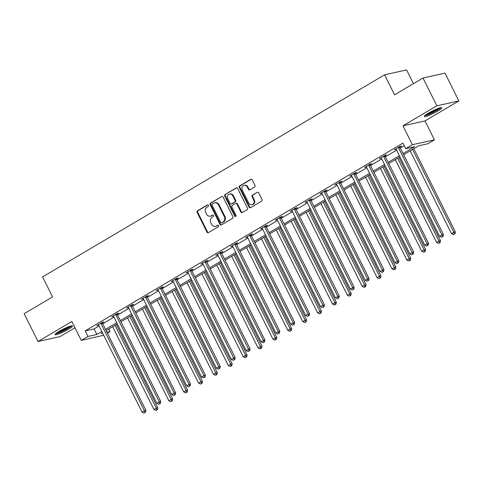 <?xml version="1.0" encoding="UTF-8"?>
<svg xmlns="http://www.w3.org/2000/svg" width="483" height="483" viewBox="0 0 483 483"><rect width="100%" height="100%" fill="white"/><g stroke="black" fill="none" stroke-linecap="round" stroke-linejoin="round"><path stroke-width="0.72" d="M208.511 205.293A0.863 0.755 -102.5 0 0 207.479 204.913L197.529 210.793A1.232 1.075 -102.5 0 0 197.136 212.435L206.929 232.075A1.232 1.075 -102.5 0 0 208.408 232.613L218.358 226.738A0.863 0.755 -102.5 0 0 217.591 225.211L216.306 225.972A3.936 3.441 -102.5 0 1 215.418 226.322A3.936 3.441 -102.5 0 1 211.572 224.251L210.757 222.615A3.936 3.441 -102.5 0 1 212.007 217.35L213.299 216.589A0.863 0.755 -102.5 0 0 212.532 215.062L211.246 215.823A3.936 3.441 -102.5 0 1 210.359 216.173A3.936 3.441 -102.5 0 1 206.513 214.102L205.698 212.466A3.936 3.441 -102.5 0 1 206.947 207.201L208.239 206.44A0.863 0.755 -102.5 0 0 208.511 205.293M428.421 113.137A9.775 1.304 153.5 0 0 424.309 116.469A9.775 1.304 153.5 0 0 437.701 111.072A9.775 1.304 153.5 0 0 441.806 107.745A9.775 1.304 153.5 0 0 428.421 113.137M59.155 331.338A9.775 1.304 153.5 0 0 55.05 334.671A9.775 1.304 153.5 0 0 68.435 329.279A9.775 1.304 153.5 0 0 72.547 325.947A9.775 1.304 153.5 0 0 59.155 331.338M254.583 187.036A1.232 1.075 -102.5 0 0 254.976 185.394L252.229 179.881A1.232 1.075 -102.5 0 0 250.749 179.344L239.701 185.87A1.232 1.075 -102.5 0 0 239.308 187.519L249.101 207.159A1.232 1.075 -102.5 0 0 250.58 207.696L261.629 201.169A1.232 1.075 -102.5 0 0 262.021 199.521L258.701 192.868A1.232 1.075 -102.5 0 0 257.222 192.331L252.494 195.126A1.232 1.075 -102.5 0 0 252.102 196.768L253.744 200.071A3.29 2.874 -102.5 0 1 251.957 204.762A3.29 2.874 -102.5 0 1 248.739 203.029L242.291 190.097A3.29 2.874 -102.5 0 1 244.084 185.406A3.29 2.874 -102.5 0 1 247.302 187.138L248.377 189.294A1.232 1.075 -102.5 0 0 249.856 189.831L254.583 187.036M422.981 78.023L444.994 73.138L458.85 100.923L436.837 105.813L422.981 78.023L394.557 94.819L384.583 74.811L42.595 276.898L52.569 296.906L24.15 313.702L38.006 341.487L71.858 321.485L81.283 340.382L87.96 336.434L85.189 330.879L402.955 143.107L405.726 148.661L412.404 144.719L434.416 139.828L427.739 143.771L418.815 145.757L403.643 154.723M436.837 105.813L402.979 125.822L412.404 144.719M223.116 197.088A1.232 1.075 -102.5 0 0 221.637 196.551L210.588 203.077A1.232 1.075 -102.5 0 0 210.196 204.72L219.988 224.36A1.232 1.075 -102.5 0 0 221.468 224.897L232.516 218.37A1.232 1.075 -102.5 0 0 232.909 216.728L223.116 197.088M225.144 194.474L236.193 187.947A1.232 1.075 -102.5 0 1 237.672 188.485L247.465 208.125A1.232 1.075 -102.5 0 1 247.073 209.767L242.345 212.562A1.232 1.075 -102.5 0 1 240.866 212.025L236.893 204.061A1.232 1.075 -102.5 0 0 235.414 203.524L232.275 205.378A1.232 1.075 -102.5 0 0 231.882 207.02L236.018 215.309A0.863 0.755 -102.5 0 1 234.708 216.088L224.752 196.116A1.232 1.075 -102.5 0 1 225.144 194.474L236.779 187.821M38.006 341.487L60.019 336.597L74.986 327.758M413.448 83.656L406.601 69.92L384.583 74.811M85.189 330.879L94.113 328.899L99.075 325.965M102.734 323.803L113.952 317.174M117.611 315.013L128.828 308.383M132.487 306.222L143.705 299.593M147.363 297.425L158.581 290.802M162.246 288.635L173.463 282.006M177.122 279.844L188.34 273.215M191.999 271.054L203.216 264.424M206.875 262.263L218.093 255.634M221.751 253.472L232.969 246.843M236.628 244.682L247.845 238.053M251.51 235.891L262.728 229.262M266.387 227.095L277.604 220.471M281.263 218.304L292.481 211.681M296.139 209.513L307.357 202.884M311.016 200.723L322.233 194.094M325.892 191.932L337.11 185.303M340.775 183.142L351.992 176.512M355.651 174.351L366.869 167.722M370.527 165.56L381.745 158.931M385.404 156.77L396.621 150.141M400.28 147.973L404.223 145.649M102.414 322.837L103.96 321.926L102.474 322.258L96.751 325.639L98.623 325.083M117.291 314.047L118.836 313.135L117.351 313.467L111.627 316.848L113.499 316.287M132.173 305.256L133.713 304.344L132.227 304.67L126.504 308.057L128.375 307.496M147.049 296.465L148.589 295.554L147.104 295.88L141.38 299.261L143.252 298.705M161.926 287.675L163.471 286.763L161.98 287.089L156.257 290.47L158.128 289.915M176.802 278.884L178.348 277.966L176.856 278.299L171.139 281.68L173.005 281.124M191.679 270.088L193.224 269.176L191.739 269.508L186.015 272.889L187.887 272.334M206.555 261.297L208.101 260.385L206.615 260.717L200.892 264.098L202.763 263.543M221.437 252.506L222.977 251.595L221.492 251.927L215.768 255.308L217.64 254.752M236.314 243.716L237.853 242.804L236.368 243.136L230.645 246.517L232.516 245.956M251.19 234.925L252.736 234.014L251.245 234.346L245.521 237.727L247.393 237.165M266.067 226.135L267.612 225.223L266.121 225.549L260.403 228.936L262.269 228.374M280.943 217.344L282.489 216.432L281.003 216.758L275.28 220.139L277.151 219.584M295.819 208.553L297.365 207.642L295.88 207.968L290.156 211.349L292.028 210.793M310.702 199.757L312.241 198.845L310.756 199.177L305.033 202.558L306.904 202.003M325.578 190.966L327.118 190.054L325.633 190.387L319.909 193.768L321.781 193.212M340.455 182.176L342 181.264L340.509 181.596L334.785 184.977L336.657 184.421M355.331 173.385L356.877 172.473L355.385 172.805L349.668 176.186L351.533 175.631M370.207 164.594L371.753 163.683L370.268 164.015L364.544 167.396L366.416 166.834M385.084 155.804L386.629 154.892L385.144 155.224L379.421 158.605L381.292 158.044M399.966 147.013L401.506 146.101L400.021 146.427L394.297 149.808L396.169 149.253M402.979 125.822L424.992 120.931L458.85 100.923M424.992 120.931L434.416 139.828M108.705 329.001L109.973 331.549L107.365 333.089M103.706 335.25L81.283 340.382M403.051 153.534L414.649 146.681L405.726 148.661M87.96 336.434L96.884 334.453L101.847 331.525M105.505 329.358L116.723 322.729M120.382 320.567L131.599 313.938M135.258 311.776L146.476 305.147M150.135 302.986L161.352 296.357M165.017 294.195L176.229 287.566M179.893 285.405L191.111 278.776M194.77 276.614L205.987 269.985M209.646 267.824L220.864 261.194M224.523 259.027L235.74 252.404M239.399 250.236L250.617 243.607M254.281 241.446L265.493 234.816M269.158 232.655L280.375 226.026M284.034 223.864L295.252 217.235M298.911 215.074L310.128 208.445M313.787 206.283L325.005 199.654M328.663 197.493L339.881 190.863M343.546 188.702L354.757 182.073M358.422 179.905L369.64 173.282M373.299 171.115L384.516 164.486M388.175 162.324L399.393 155.695M102.438 332.709L101.05 333.53L102.668 333.167M106.93 332.219L109.973 331.549M399.984 156.884L388.767 163.514M385.108 165.675L373.89 172.304M370.232 174.466L359.014 181.095M355.349 183.256L344.137 189.885M340.473 192.047L329.255 198.676M325.596 200.837L314.379 207.467M310.72 209.634L299.502 216.257M295.844 218.425L284.626 225.048M280.967 227.215L269.749 233.844M266.085 236.006L254.873 242.635M251.208 244.796L239.991 251.426M236.332 253.587L225.114 260.216M221.456 262.378L210.238 269.007M206.579 271.168L195.361 277.797M191.703 279.959L180.485 286.588M176.82 288.756L165.609 295.379M161.944 297.546L150.726 304.175M147.067 306.337L135.85 312.966M132.191 315.127L120.973 321.756M117.315 323.918L106.097 330.547M94.113 328.899L96.884 334.453M98.236 325.307L98.025 324.884M113.113 316.516L112.901 316.093M127.989 307.725L127.778 307.303M142.871 298.935L142.66 298.512M157.748 290.144L157.536 289.715M172.624 281.348L172.413 280.925M187.501 272.557L187.289 272.134M202.377 263.766L202.166 263.344M217.253 254.976L217.042 254.553M232.136 246.185L231.925 245.762M247.012 237.394L246.801 236.972M261.889 228.604L261.677 228.181M276.765 219.813L276.554 219.385M291.641 211.023L291.43 210.594M306.518 202.226L306.307 201.803M321.4 193.435L321.189 193.013M336.277 184.645L336.065 184.222M351.153 175.854L350.942 175.432M366.029 167.064L365.818 166.641M380.906 158.273L380.695 157.85M395.782 149.482L395.571 149.06M210.359 216.173L210.956 216.04A3.936 3.441 -102.5 0 0 211.844 215.69L211.246 215.823M213.033 214.989L211.844 215.69M215.418 226.322L216.016 226.189A3.936 3.441 -102.5 0 0 216.903 225.839L216.306 225.972M218.093 225.138L216.903 225.839M207.974 204.84L198.127 210.66A1.232 1.075 -102.5 0 0 197.734 212.303L207.527 231.943A1.232 1.075 -102.5 0 0 208.421 232.607M221.637 196.551L211.186 202.945A1.232 1.075 -102.5 0 0 210.793 204.587L220.586 224.227A1.232 1.075 -102.5 0 0 221.48 224.891M212.381 203.995A0.863 0.755 -102.5 0 0 212.103 205.148L220.701 222.385A0.863 0.755 -102.5 0 0 221.739 222.76L223.092 221.963A3.936 3.441 -102.5 0 0 224.347 216.698L218.473 204.913A3.936 3.441 -102.5 0 0 214.627 202.842A3.936 3.441 -102.5 0 0 213.74 203.192L212.381 203.995M221.54 222.838L222.138 222.705A0.863 0.755 -102.5 0 0 222.331 222.633L221.739 222.76M214.627 202.842L215.219 202.709A3.936 3.441 -102.5 0 1 219.071 204.78L224.945 216.565A3.936 3.441 -102.5 0 1 223.689 221.83L222.331 222.633M235.692 203.409L236.284 203.283A1.232 1.075 -102.5 0 1 237.485 203.929L241.458 211.892A1.232 1.075 -102.5 0 0 242.351 212.556M225.742 194.341A1.232 1.075 -102.5 0 0 225.35 195.989L235.306 215.955A0.863 0.755 -102.5 0 0 235.831 216.402M232.77 195.796A3.29 2.874 -102.5 0 0 229.552 194.063A3.29 2.874 -102.5 0 0 227.765 198.755L230.035 203.307A1.232 1.075 -102.5 0 0 231.514 203.85L234.647 201.997A1.232 1.075 -102.5 0 0 235.04 200.348L232.77 195.796L233.367 195.663A3.29 2.874 -102.5 0 0 230.149 193.931L229.552 194.063M231.236 203.959L231.834 203.826A1.232 1.075 -102.5 0 0 232.112 203.717L231.514 203.85M233.367 195.663L235.638 200.216A1.232 1.075 -102.5 0 1 235.245 201.864L232.112 203.717M244.084 185.406L244.676 185.273A3.29 2.874 -102.5 0 1 247.894 187.006L248.968 189.161A1.232 1.075 -102.5 0 0 249.862 189.825M251.957 204.762L252.549 204.629A3.29 2.874 -102.5 0 0 254.342 199.938L253.744 200.071M257.222 192.331L253.086 194.993A1.232 1.075 -102.5 0 0 252.694 196.635L254.342 199.938M251.335 179.217L240.299 185.744A1.232 1.075 -102.5 0 0 239.906 187.386L249.699 207.026A1.232 1.075 -102.5 0 0 250.592 207.69M112.648 326.677L153.95 409.512L156.329 408.105L157.82 407.773L116.306 324.516M156.782 409.874L155.828 410.435L157.38 409.741L156.782 409.874L156.329 408.105L115.032 325.264M155.828 410.435L153.95 409.512M157.82 407.773L157.38 409.741M100.929 323.169L100.953 323.362A1.256 1.093 -102.5 0 0 101.092 323.821L144.429 410.749L142.044 412.156L98.707 325.228A1.256 1.093 -102.5 0 0 98.429 324.854L98.291 324.727M102.348 322.33L102.438 323.036A1.256 1.093 -102.5 0 0 102.577 323.489L145.92 410.417L144.429 410.749L144.882 412.518L143.928 413.08L144.882 412.518M145.48 412.385L145.92 410.417M142.044 412.156L143.928 413.08M70.808 326.019A8.459 1.129 -26.5 0 1 59.783 332.268A8.459 1.129 -26.5 0 1 56.149 333.33M57.706 332.232A7.831 1.044 153.5 0 0 59.771 331.501A7.831 1.044 153.5 0 0 68.991 326.605M55.515 333.874A9.714 1.292 153.5 0 0 59.258 332.69A9.714 1.292 153.5 0 0 71.623 325.838M440.073 107.818A8.459 1.129 -26.5 0 1 436.632 110.323A8.459 1.129 -26.5 0 1 425.414 115.123M426.972 114.03A7.831 1.044 153.5 0 0 436.058 109.834A7.831 1.044 153.5 0 0 438.256 108.403M424.774 115.666A9.714 1.292 153.5 0 0 437.23 110.19A9.714 1.292 153.5 0 0 440.888 107.637M127.524 317.886L168.827 400.721L171.211 399.314L172.697 398.982L131.183 315.719M171.658 401.083L170.704 401.645L172.256 400.95L171.658 401.083L171.211 399.314L129.909 316.474M170.704 401.645L168.827 400.721M172.697 398.982L172.256 400.95M142.4 309.096L183.703 391.93L186.088 390.524L187.573 390.192L146.059 306.928M186.541 392.293L185.587 392.854L187.132 392.16L186.541 392.293L186.088 390.524L144.785 307.683M185.587 392.854L183.703 391.93M187.573 390.192L187.132 392.16M115.805 314.379L115.829 314.572A1.256 1.093 -102.5 0 0 115.968 315.031L159.312 401.959L156.927 403.365L113.583 316.437A1.256 1.093 -102.5 0 0 113.306 316.063L113.173 315.936M117.23 313.533L117.321 314.24A1.256 1.093 -102.5 0 0 117.454 314.699L160.797 401.627L159.312 401.959L159.758 403.728L158.804 404.289L159.758 403.728M160.356 403.595L160.797 401.627M156.927 403.365L158.804 404.289M130.682 305.588L130.706 305.781A1.256 1.093 -102.5 0 0 130.845 306.24L174.188 393.162L171.803 394.575L128.46 307.647A1.256 1.093 -102.5 0 0 128.188 307.273L128.049 307.14M132.107 304.743L132.197 305.449A1.256 1.093 -102.5 0 0 132.336 305.908L175.673 392.836L174.188 393.162L174.635 394.931L173.687 395.499L174.635 394.931M175.232 394.804L175.673 392.836M171.803 394.575L173.687 395.499M157.277 300.299L198.579 383.14L200.964 381.733L202.449 381.401L160.942 298.138M201.417 383.502L200.463 384.063L202.009 383.369L201.417 383.502L200.964 381.733L159.662 298.892M200.463 384.063L198.579 383.14M202.449 381.401L202.009 383.369M172.153 291.509L213.456 374.349L215.841 372.936L217.326 372.61L175.818 289.347M216.293 374.705L215.34 375.273L216.885 374.579L216.293 374.705L215.841 372.936L174.538 290.102M215.34 375.273L213.456 374.349M217.326 372.61L216.885 374.579M187.036 282.718L228.332 365.559L230.717 364.146L232.208 363.82L190.694 280.557M231.17 365.915L230.216 366.482L231.768 365.782L231.17 365.915L230.717 364.146L189.414 281.311M230.216 366.482L228.332 365.559M232.208 363.82L231.768 365.782M145.558 296.791L145.582 296.991A1.256 1.093 -102.5 0 0 145.721 297.443L189.064 384.371L186.679 385.784L143.336 298.856A1.256 1.093 -102.5 0 0 143.065 298.482L142.926 298.349M146.983 295.952L147.073 296.659A1.256 1.093 -102.5 0 0 147.212 297.117L190.55 384.045L189.064 384.371L189.517 386.14L188.563 386.708L189.517 386.14M190.109 386.008L190.55 384.045M186.679 385.784L188.563 386.708M160.441 288.001L160.465 288.2A1.256 1.093 -102.5 0 0 160.597 288.653L203.941 375.581L201.556 376.994L158.219 290.066A1.256 1.093 -102.5 0 0 157.941 289.691L157.802 289.559M161.859 287.162L161.95 287.868A1.256 1.093 -102.5 0 0 162.089 288.327L205.426 375.255L203.941 375.581L204.394 377.35L203.44 377.917L204.394 377.35M204.985 377.217L205.426 375.255M201.556 376.994L203.44 377.917M175.317 279.21L175.341 279.409A1.256 1.093 -102.5 0 0 175.48 279.862L218.817 366.79L216.432 368.203L173.095 281.275A1.256 1.093 -102.5 0 0 172.817 280.901L172.679 280.768M176.736 278.371L176.826 279.077A1.256 1.093 -102.5 0 0 176.965 279.536L220.308 366.458L218.817 366.79L219.27 368.559L218.316 369.121L219.27 368.559M219.868 368.426L220.308 366.458M216.432 368.203L218.316 369.121M190.193 270.42L190.217 270.619A1.256 1.093 -102.5 0 0 190.356 271.072L233.694 358L231.309 359.406L187.972 272.478A1.256 1.093 -102.5 0 0 187.694 272.104L187.555 271.977M191.612 269.58L191.703 270.287A1.256 1.093 -102.5 0 0 191.842 270.74L235.185 357.668L233.694 358L234.146 359.769L233.192 360.33L234.146 359.769M234.744 359.636L235.185 357.668M231.309 359.406L233.192 360.33M205.07 261.629L205.094 261.828A1.256 1.093 -102.5 0 0 205.233 262.281L248.576 349.209L246.191 350.616L202.848 263.688A1.256 1.093 -102.5 0 0 202.57 263.313L202.437 263.187M206.495 260.79L206.585 261.496A1.256 1.093 -102.5 0 0 206.718 261.949L250.061 348.877L248.576 349.209L249.023 350.978L248.069 351.539L249.023 350.978M249.62 350.845L250.061 348.877M246.191 350.616L248.069 351.539M219.946 252.838L219.97 253.032A1.256 1.093 -102.5 0 0 220.109 253.49L263.452 340.418L261.068 341.825L217.724 254.897A1.256 1.093 -102.5 0 0 217.453 254.523L217.314 254.396M221.371 251.999L221.462 252.706A1.256 1.093 -102.5 0 0 221.6 253.158L264.938 340.086L263.452 340.418L263.899 342.187L262.951 342.749L263.899 342.187M264.497 342.055L264.938 340.086M261.068 341.825L262.951 342.749M234.823 244.048L234.847 244.241A1.256 1.093 -102.5 0 0 234.986 244.7L278.329 331.628L275.944 333.035L232.601 246.107A1.256 1.093 -102.5 0 0 232.329 245.732L232.19 245.606M236.247 243.209L236.338 243.915A1.256 1.093 -102.5 0 0 236.477 244.368L279.814 331.296L278.329 331.628L278.782 333.397L277.828 333.958L278.782 333.397M279.373 333.264L279.814 331.296M275.944 333.035L277.828 333.958M249.705 235.257L249.729 235.45A1.256 1.093 -102.5 0 0 249.862 235.909L293.205 322.837L290.82 324.244L247.483 237.316A1.256 1.093 -102.5 0 0 247.205 236.942L247.067 236.815M251.124 234.412L251.214 235.118A1.256 1.093 -102.5 0 0 251.353 235.577L294.69 322.505L293.205 322.837L293.658 324.606L292.704 325.168L293.658 324.606M294.25 324.473L294.69 322.505M290.82 324.244L292.704 325.168M264.581 226.467L264.606 226.66A1.256 1.093 -102.5 0 0 264.744 227.119L308.082 314.041L305.697 315.453L262.36 228.525A1.256 1.093 -102.5 0 0 262.082 228.151L261.943 228.018M266 225.621L266.091 226.328A1.256 1.093 -102.5 0 0 266.23 226.787L309.573 313.715L308.082 314.041L308.534 315.81L307.58 316.377L308.534 315.81M309.132 315.683L309.573 313.715M305.697 315.453L307.58 316.377M279.458 217.67L279.482 217.869A1.256 1.093 -102.5 0 0 279.621 218.322L322.958 305.25L320.573 306.663L277.236 219.735A1.256 1.093 -102.5 0 0 276.958 219.36L276.819 219.228M280.877 216.831L280.967 217.537A1.256 1.093 -102.5 0 0 281.106 217.996L324.449 304.924L322.958 305.25L323.411 307.019L322.457 307.586L323.411 307.019M324.008 306.886L324.449 304.924M320.573 306.663L322.457 307.586M294.334 208.879L294.358 209.079A1.256 1.093 -102.5 0 0 294.497 209.531L337.84 296.459L335.456 297.872L292.112 210.944A1.256 1.093 -102.5 0 0 291.835 210.57L291.702 210.437M295.759 208.04L295.85 208.747A1.256 1.093 -102.5 0 0 295.982 209.205L339.326 296.133L337.84 296.459L338.287 298.228L337.333 298.796L338.287 298.228M338.885 298.096L339.326 296.133M335.456 297.872L337.333 298.796M309.211 200.089L309.235 200.288A1.256 1.093 -102.5 0 0 309.374 200.741L352.717 287.669L350.332 289.076L306.989 202.154A1.256 1.093 -102.5 0 0 306.717 201.779L306.578 201.646M310.635 199.25L310.726 199.956A1.256 1.093 -102.5 0 0 310.865 200.409L354.202 287.337L352.717 287.669L353.164 289.438L352.216 289.999L353.164 289.438M353.761 289.305L354.202 287.337M350.332 289.076L352.216 289.999M324.087 191.298L324.111 191.497A1.256 1.093 -102.5 0 0 324.25 191.95L367.593 278.878L365.208 280.285L321.865 193.357A1.256 1.093 -102.5 0 0 321.593 192.983L321.455 192.856M325.512 190.459L325.602 191.165A1.256 1.093 -102.5 0 0 325.741 191.618L369.078 278.546L367.593 278.878L368.046 280.647L367.092 281.209L368.046 280.647M368.638 280.514L369.078 278.546M365.208 280.285L367.092 281.209M338.963 182.508L338.994 182.707A1.256 1.093 -102.5 0 0 339.126 183.16L382.47 270.088L380.085 271.494L336.748 184.566A1.256 1.093 -102.5 0 0 336.47 184.192L336.331 184.065M340.388 181.668L340.479 182.375A1.256 1.093 -102.5 0 0 340.618 182.828L383.955 269.755L382.47 270.088L382.922 271.857L381.968 272.418L382.922 271.857M383.514 271.724L383.955 269.755M380.085 271.494L381.968 272.418M353.846 173.717L353.87 173.91A1.256 1.093 -102.5 0 0 354.009 174.369L397.346 261.297L394.961 262.704L351.624 175.776A1.256 1.093 -102.5 0 0 351.346 175.401L351.207 175.275M355.265 172.878L355.355 173.584A1.256 1.093 -102.5 0 0 355.494 174.037L398.837 260.965L397.346 261.297L397.799 263.066L396.845 263.627L397.799 263.066M398.397 262.933L398.837 260.965M394.961 262.704L396.845 263.627M368.722 164.926L368.746 165.12A1.256 1.093 -102.5 0 0 368.885 165.578L412.222 252.506L409.838 253.913L366.5 166.985A1.256 1.093 -102.5 0 0 366.223 166.611L366.084 166.484M370.141 164.087L370.232 164.794A1.256 1.093 -102.5 0 0 370.37 165.246L413.714 252.174L412.222 252.506L412.675 254.275L411.721 254.837L412.675 254.275M413.273 254.143L413.714 252.174M409.838 253.913L411.721 254.837M383.599 156.136L383.623 156.329A1.256 1.093 -102.5 0 0 383.762 156.788L427.105 243.716L424.72 245.123L381.377 158.195A1.256 1.093 -102.5 0 0 381.099 157.82L380.966 157.693M385.023 155.291L385.114 155.997A1.256 1.093 -102.5 0 0 385.247 156.456L428.59 243.384L427.105 243.716L427.552 245.485L426.598 246.046L427.552 245.485M428.149 245.352L428.59 243.384M424.72 245.123L426.598 246.046M398.475 147.345L398.499 147.538A1.256 1.093 -102.5 0 0 398.638 147.997L441.981 234.919L439.596 236.332L396.253 149.404A1.256 1.093 -102.5 0 0 395.982 149.03L395.843 148.897M399.9 146.5L399.99 147.206A1.256 1.093 -102.5 0 0 400.129 147.665L443.466 234.593L441.981 234.919L442.428 236.688L441.48 237.256L442.428 236.688M443.026 236.561L443.466 234.593M439.596 236.332L441.48 237.256M201.912 273.927L243.215 356.768L245.593 355.355L247.085 355.029L205.571 271.766M246.046 357.124L245.092 357.692L246.644 356.991L246.046 357.124L245.593 355.355L204.297 272.521M245.092 357.692L243.215 356.768M247.085 355.029L246.644 356.991M216.789 265.137L258.091 347.971L260.476 346.565L261.961 346.233L220.447 262.975M260.923 348.334L259.969 348.895L261.52 348.201L260.923 348.334L260.476 346.565L219.173 263.73M259.969 348.895L258.091 347.971M261.961 346.233L261.52 348.201M231.665 256.346L272.967 339.181L275.352 337.774L276.837 337.442L235.324 254.185M275.805 339.543L274.851 340.104L276.397 339.41L275.805 339.543L275.352 337.774L234.05 254.939M274.851 340.104L272.967 339.181M276.837 337.442L276.397 339.41M246.541 247.556L287.844 330.39L290.229 328.983L291.714 328.651L250.206 245.394M290.681 330.752L289.728 331.314L291.273 330.62L290.681 330.752L290.229 328.983L248.926 246.143M289.728 331.314L287.844 330.39M291.714 328.651L291.273 330.62M261.418 238.765L302.72 321.6L305.105 320.193L306.59 319.861L265.082 236.598M305.558 321.962L304.604 322.523L306.15 321.829L305.558 321.962L305.105 320.193L263.803 237.352M304.604 322.523L302.72 321.6M306.59 319.861L306.15 321.829M276.3 229.974L317.597 312.809L319.981 311.402L321.473 311.07L279.959 227.807M320.434 313.171L319.48 313.733L321.032 313.038L320.434 313.171L319.981 311.402L278.679 228.562M319.48 313.733L317.597 312.809M321.473 311.07L321.032 313.038M291.177 221.178L332.479 304.018L334.858 302.612L336.349 302.28L294.835 219.016M335.311 304.375L334.357 304.942L335.908 304.248L335.311 304.375L334.858 302.612L293.561 219.771M334.357 304.942L332.479 304.018M336.349 302.28L335.908 304.248M306.053 212.387L347.355 295.228L349.74 293.815L351.226 293.489L309.712 210.226M350.187 295.584L349.233 296.151L350.785 295.451L350.187 295.584L349.74 293.815L308.438 210.98M349.233 296.151L347.355 295.228M351.226 293.489L350.785 295.451M320.929 203.597L362.232 286.437L364.617 285.024L366.102 284.698L324.588 201.435M365.07 286.793L364.116 287.361L365.661 286.661L365.07 286.793L364.617 285.024L323.314 202.19M364.116 287.361L362.232 286.437M366.102 284.698L365.661 286.661M335.806 194.806L377.108 277.647L379.493 276.234L380.978 275.902L339.471 192.645M379.946 278.003L378.992 278.57L380.538 277.87L379.946 278.003L379.493 276.234L338.191 193.399M378.992 278.57L377.108 277.647M380.978 275.902L380.538 277.87M350.682 186.015L391.985 268.85L394.37 267.443L395.855 267.111L354.347 183.854M394.822 269.212L393.868 269.774L395.414 269.079L394.822 269.212L394.37 267.443L353.067 184.609M393.868 269.774L391.985 268.85M395.855 267.111L395.414 269.079M365.565 177.225L406.861 260.059L409.246 258.653L410.737 258.32L369.223 175.063M409.699 260.422L408.745 260.983L410.296 260.289L409.699 260.422L409.246 258.653L367.943 175.818M408.745 260.983L406.861 260.059M410.737 258.32L410.296 260.289M380.441 168.434L421.744 251.269L424.122 249.862L425.614 249.53L384.1 166.273M424.575 251.631L423.621 252.192L425.173 251.498L424.575 251.631L424.122 249.862L382.826 167.021M423.621 252.192L421.744 251.269M425.614 249.53L425.173 251.498M395.317 159.644L436.62 242.478L439.005 241.071L440.49 240.739L398.976 157.476M439.452 242.84L438.498 243.402L440.049 242.708L439.452 242.84L439.005 241.071L397.702 158.231M438.498 243.402L436.62 242.478M440.49 240.739L440.049 242.708M410.194 150.853L451.496 233.687L453.881 232.281L455.366 231.949L413.853 148.686M454.334 234.05L453.38 234.611L454.926 233.917L454.334 234.05L453.881 232.281L412.579 149.44M453.38 234.611L451.496 233.687M455.366 231.949L454.926 233.917M207.877 204.828L207.479 204.913M217.996 225.12L217.591 225.211M212.937 214.971L212.532 215.062M207.527 231.943L206.929 232.075M197.734 212.303L197.136 212.435M198.127 210.66L197.529 210.793M220.586 224.227L219.988 224.36M210.793 204.587L210.196 204.72M211.186 202.945L210.588 203.077M223.689 221.83L223.092 221.963M224.945 216.565L224.347 216.698M219.071 204.78L218.473 204.913M236.767 187.821L236.193 187.947M241.458 211.892L240.866 212.025M237.485 203.929L236.893 204.061M235.306 215.955L234.708 216.088M225.35 195.989L224.752 196.116M235.245 201.864L234.647 201.997M235.638 200.216L235.04 200.348M248.968 189.161L248.377 189.294M247.894 187.006L247.302 187.138M252.694 196.635L252.102 196.768M253.086 194.993L252.494 195.126M249.699 207.026L249.101 207.159M239.906 187.386L239.308 187.519M240.299 185.744L239.701 185.87M251.323 179.217L250.749 179.344M100.953 323.362L102.438 323.036M101.092 323.821L102.577 323.489M115.829 314.572L117.321 314.24M115.968 315.031L117.454 314.699M130.706 305.781L132.197 305.449M130.845 306.24L132.336 305.908M145.582 296.991L147.073 296.659M145.721 297.443L147.212 297.117M160.465 288.2L161.95 287.868M160.597 288.653L162.089 288.327M175.341 279.409L176.826 279.077M175.48 279.862L176.965 279.536M190.217 270.619L191.703 270.287M190.356 271.072L191.842 270.74M205.094 261.828L206.585 261.496M205.233 262.281L206.718 261.949M219.97 253.032L221.462 252.706M220.109 253.49L221.6 253.158M234.847 244.241L236.338 243.915M234.986 244.7L236.477 244.368M249.729 235.45L251.214 235.118M249.862 235.909L251.353 235.577M264.606 226.66L266.091 226.328M264.744 227.119L266.23 226.787M279.482 217.869L280.967 217.537M279.621 218.322L281.106 217.996M294.358 209.079L295.85 208.747M294.497 209.531L295.982 209.205M309.235 200.288L310.726 199.956M309.374 200.741L310.865 200.409M324.111 191.497L325.602 191.165M324.25 191.95L325.741 191.618M338.994 182.707L340.479 182.375M339.126 183.16L340.618 182.828M353.87 173.91L355.355 173.584M354.009 174.369L355.494 174.037M368.746 165.12L370.232 164.794M368.885 165.578L370.37 165.246M383.623 156.329L385.114 155.997M383.762 156.788L385.247 156.456M398.499 147.538L399.99 147.206M398.638 147.997L400.129 147.665"/></g></svg>
